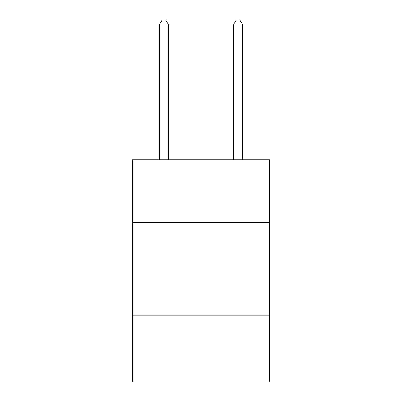 <?xml version="1.0" encoding="UTF-8"?>
<svg xmlns="http://www.w3.org/2000/svg" width="402" height="402" viewBox="0 0 402 402"><rect width="100%" height="100%" fill="white"/><g stroke="black" fill="none" stroke-linecap="round" stroke-linejoin="round"><path stroke-width="0.6" d="M269.511 222.663L269.511 159.71L132.489 159.71L132.489 222.663L269.511 222.663L269.511 381.9L132.489 381.9L132.489 222.663M269.511 315.243L132.489 315.243M168.599 159.71L168.599 24.914L159.338 24.914L159.338 159.71M159.338 24.914L162.117 20.1L165.82 20.1L168.599 24.914M242.662 159.71L242.662 24.914L233.401 24.914L233.401 159.71M233.401 24.914L236.18 20.1L239.883 20.1L242.662 24.914"/></g></svg>
